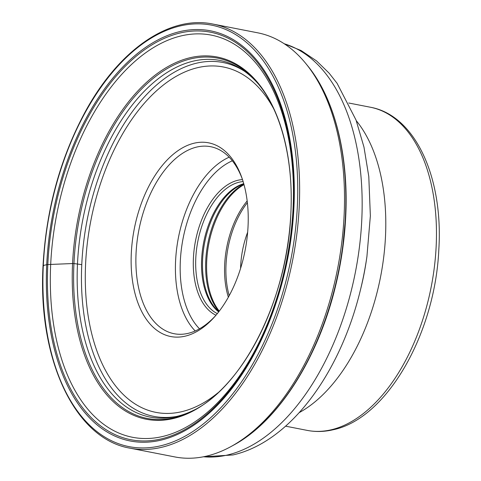 <?xml version="1.0" encoding="UTF-8"?>
<svg xmlns="http://www.w3.org/2000/svg" width="481" height="481" viewBox="0 0 481 481"><rect width="100%" height="100%" fill="white"/><g stroke="black" fill="none" stroke-linecap="round" stroke-linejoin="round"><path stroke-width="0.72" d="M81.764 264.646L73.942 263.564A2.88 0.589 -177.3 0 0 72.571 263.546L50.691 264.43A204.87 117.214 101.1 0 1 181.337 35.859A204.87 117.214 101.1 0 1 293.085 207.966A204.87 117.214 -78.9 0 1 162.44 436.538A204.87 117.214 -78.9 0 1 50.691 264.43L47.817 264.556A2.706 0.553 -177.3 0 0 46.717 264.682L43.308 265.476L43.597 265.879M212.861 24.05L257.744 32.822A216.065 123.623 101.1 0 1 305.844 63.57A216.065 123.623 101.1 0 1 344.125 215.103A216.065 123.623 101.1 0 1 231 446.554A216.065 123.623 101.1 0 1 174.862 456.932L129.978 448.166A216.065 123.623 -78.9 0 0 299.242 206.337A216.065 123.623 -78.9 0 0 212.861 24.05C169.426 14.887 118.909 49.874 85.341 111.592C60.245 158.063 46.146 209.409 43.043 265.626C37.692 359.59 75.072 438.961 129.978 448.166M195.082 409.553A181.704 103.962 -78.9 0 1 149.128 416.883A181.704 103.962 -78.9 0 1 77.489 263.792A181.704 103.962 101.1 0 1 218.825 60.239A181.704 103.962 101.1 0 1 258.634 84.325M299.224 412.62A164.634 94.198 -78.9 0 0 380.543 276.972A164.634 94.198 -78.9 0 0 356.271 120.695M240.578 268.41A64.821 37.085 101.1 0 1 247.649 232.215M217.328 313.606A68.055 38.937 101.1 0 1 197.252 244.552A68.055 38.937 101.1 0 1 239.195 182.191A68.055 38.937 101.1 0 1 243.121 181.59M215.999 315.205A69.757 39.911 101.1 0 1 194.835 244.661A69.757 39.911 101.1 0 1 237.903 180.261A69.757 39.911 101.1 0 1 242.496 179.611M215.716 315.536A95.274 54.509 101.1 0 1 188.023 333.375A95.274 54.509 101.1 0 1 174.146 333.718A95.274 54.509 101.1 0 1 137.055 241.558A95.274 54.509 101.1 0 1 196.813 147.042A95.274 54.509 101.1 0 1 210.69 146.705A95.274 54.509 101.1 0 1 242.358 179.197M185.131 336.171A98.677 56.457 101.1 0 1 131.307 253.271A98.677 56.457 101.1 0 1 194.228 143.182A98.677 56.457 101.1 0 1 241.895 177.844A98.677 56.457 101.1 0 1 214.773 316.618A98.677 56.457 101.1 0 1 185.131 336.171M47.817 264.556A207.582 118.765 101.1 0 1 180.195 32.961A207.582 118.765 101.1 0 1 293.422 207.347A207.582 118.765 101.1 0 1 161.045 438.943A207.582 118.765 101.1 0 1 47.817 264.556M46.717 264.682A208.94 119.547 101.1 0 1 179.96 31.572A208.94 119.547 101.1 0 1 293.933 207.101A208.94 119.547 101.1 0 1 160.69 440.217A208.94 119.547 101.1 0 1 46.717 264.682M297.342 206.307A214.706 122.841 -78.9 0 0 180.225 25.932A214.706 122.841 -78.9 0 0 43.308 265.476A214.706 122.841 -78.9 0 0 160.426 445.851A214.706 122.841 -78.9 0 0 297.342 206.307M305.844 63.57L307.515 65.62A214.195 122.553 101.1 0 1 345.46 215.843A214.195 122.553 101.1 0 1 233.321 445.286C278.246 421.296 318.428 358.086 335.732 285.317L335.732 285.317A213.167 121.964 -78.9 0 0 342.171 252.375L342.171 252.375A213.167 121.964 -78.9 0 0 345.731 216.155L342.171 252.375M267.262 418.807A213.167 121.964 -78.9 0 0 335.732 285.317M73.942 263.564A183.538 105.014 101.1 0 1 143.651 86.941A183.538 105.014 101.1 0 1 257.792 83.303C280.904 110.438 293.596 159.476 290.879 212.746C287.957 296.891 244.21 385.221 193.915 410.185A183.538 105.014 101.1 0 1 73.942 263.564M290.891 212.698A184.524 105.573 -78.9 0 0 190.242 57.678A184.524 105.573 -78.9 0 0 72.571 263.546A184.524 105.573 -78.9 0 0 173.226 418.566A184.524 105.573 -78.9 0 0 290.891 212.698M284.259 43.777A210.75 120.581 101.1 0 1 358.784 251.954A210.75 120.581 101.1 0 1 227.369 455.032A210.75 120.581 101.1 0 1 203.553 456.77M348.731 103.006L370.34 107.227A164.634 94.198 101.1 0 1 434.445 266.444A164.634 94.198 101.1 0 1 331.217 429.798A164.634 94.198 101.1 0 1 331.175 429.804A164.634 94.198 101.1 0 1 307.191 430.387L285.582 426.166M229.215 295.647A71.134 40.699 101.1 0 1 247.372 202.705M247.168 200.944A71.453 40.885 -78.9 0 0 228.361 297.198M219.288 311.117A71.453 40.885 101.1 0 1 208.868 243.422A71.453 40.885 101.1 0 1 244.005 184.638M243.873 184.169A71.134 40.699 -78.9 0 0 207.888 243.236A71.134 40.699 -78.9 0 0 218.993 311.496M218.837 311.7L218.17 311.117A68.374 39.117 101.1 0 1 204.665 242.604A68.374 39.117 101.1 0 1 242.971 184.211A68.374 39.117 101.1 0 1 243.807 183.922L242.971 184.211M243.735 183.67A68.055 38.937 -78.9 0 0 203.685 242.412A68.055 38.937 -78.9 0 0 218.675 311.91M232.341 160.81A91.871 52.561 -78.9 0 0 183.099 238.39A91.871 52.561 -78.9 0 0 199.513 328.8M229.166 157.185A95.274 54.509 -78.9 0 0 178.451 237.482A95.274 54.509 -78.9 0 0 195.202 330.964M273.569 108.538A175.938 100.661 -78.9 0 0 197.793 67.629A175.938 100.661 -78.9 0 0 85.6 263.919A175.938 100.661 -78.9 0 0 181.565 411.724A175.938 100.661 -78.9 0 0 218.031 392.749M244.132 71.008A180.273 103.138 -78.9 0 0 196.741 63.143A180.273 103.138 -78.9 0 0 81.932 261.387A180.273 103.138 -78.9 0 0 176.635 416.432M203.361 456.806L232.942 454.954C290.47 441.877 340.151 373.003 360.251 290.722L360.251 290.722A202.044 115.602 -78.9 0 0 366.919 256.595L370.358 215.927L368.795 176.539L363.973 147.09L356.03 120.034L337.079 83.297L329.07 73.106L316.51 60.883L301.046 50.505L284.097 43.669M366.919 256.595L366.54 259.199A171.483 98.112 101.1 0 1 360.882 288.167L360.251 290.722M307.515 65.62C334.614 98.443 348.791 154.984 345.731 216.143M233.321 445.286L231 446.554M370.34 107.227C415.488 115.326 443.422 177.838 438.822 249.591C435.131 333.549 386.808 418.837 333.032 429.78C324.266 431.818 315.65 432.022 307.191 430.387"/></g></svg>
